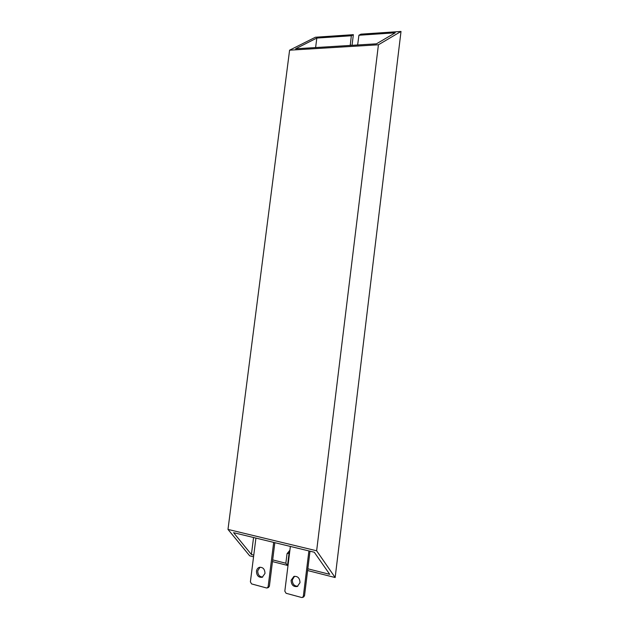 <?xml version="1.0" encoding="UTF-8"?>
<svg xmlns="http://www.w3.org/2000/svg" width="629" height="629" viewBox="0 0 629 629"><rect width="100%" height="100%" fill="white"/><g stroke="black" fill="none" stroke-linecap="round" stroke-linejoin="round"><path stroke-width="0.94" d="M264.99 573.444L262.222 577.28C258.55 577.666 256.632 575.637 256.467 571.203C256.781 569.245 257.725 567.963 259.297 567.358C262.93 567.02 264.825 569.048 264.99 573.444M260.021 567.193L257.733 570.81C257.764 574.757 259.439 576.84 262.757 577.037M255.924 538.094L250.389 581.856L251.584 583.909L266.492 587.958L267.246 587.926L268.143 586.66L273.686 542.395M268.449 587.494L269.393 586.212L274.834 542.67M289.788 551.114L289.065 553.095L287.539 565.432L272.467 561.595M253.558 556.791L249.674 555.8L227.989 529.414L289.592 50.186L378.422 44.785L316.639 550.784L227.989 529.414M289.592 50.186L315.412 37.237L353.364 34.674L352.043 45.319M315.616 47.56L316.819 38.07L295.583 48.787L376.441 43.826L395.24 32.81L358.923 35.248L360.92 34.163L401.011 31.45L335.163 577.54L307.62 570.534M253.77 555.1L251.403 554.503L233.587 532.677L314.288 552.231L329.722 574.332L307.84 568.797M335.163 577.54L316.639 550.784M287.539 565.432L285.849 563.23L272.679 559.889M285.849 563.23L287.036 553.709L289.898 550.226M401.011 31.45L378.422 44.785M316.819 38.07L351.344 35.759L353.364 34.674M358.923 35.248L357.642 44.981M350.219 45.43L351.344 35.759M251.403 554.503L253.558 537.52M300.002 582.651L297.313 586.487C293.413 587.03 291.345 584.97 291.101 580.308L293.869 576.447C297.721 575.967 299.766 578.035 300.002 582.651M294.561 576.258L292.312 579.875C292.399 584.066 294.238 586.189 297.816 586.244M290.37 546.436L284.827 591.166L286.077 593.273L301.645 597.503L302.486 597.448L303.351 596.182L308.902 550.925M303.618 596.992L304.538 595.702L309.995 551.193M268.143 586.66L269.393 586.212M287.036 553.709L289.065 553.095M350.243 44.596L351.116 45.374M304.538 595.702L303.351 596.182M268.497 587.478L267.246 587.926M303.673 596.968L302.486 597.448"/></g></svg>

